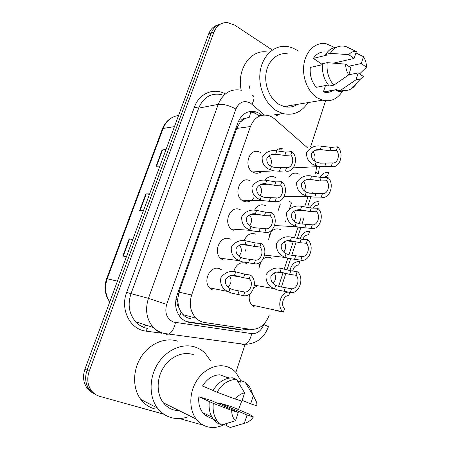 <?xml version="1.0" encoding="UTF-8"?>
<svg xmlns="http://www.w3.org/2000/svg" width="450" height="450" viewBox="0 0 450 450"><rect width="100%" height="100%" fill="white"/><g stroke="black" fill="none" stroke-linecap="round" stroke-linejoin="round"><path stroke-width="0.67" d="M289.62 201.504L290.559 202.089M263.205 258.947C265.714 257.085 268.284 256.714 270.917 257.833L271.924 258.396M298.766 173.942L299.205 174.206M275.074 177.351L275.721 177.744M233.724 271.609C235.974 264.409 240.081 261.63 246.049 263.261L247.449 264.066M254.014 197.46C251.162 201.628 247.607 202.838 243.343 201.099L242.972 200.903C232.476 195.576 239.951 175.033 250.178 180.866M212.732 290.07L210.42 288.652C201.752 281.942 210.499 264.184 219.999 268.948L221.659 269.899M260.077 152.449L260.364 152.618M261.591 171.489C259.082 173.413 256.399 173.745 253.547 172.485L253.237 172.333C242.927 167.445 249.081 147.094 259.301 152.072M307.322 147.645L274.506 118.862L272.019 117.051L268.988 115.661C260.578 113.647 254.391 117.276 250.431 126.546L191.655 294.981C188.899 304.211 190.367 311.951 196.065 318.201C198.529 320.58 201.375 322.02 204.598 322.521L250.431 329.327C259.071 329.782 265.298 325.114 269.117 315.321M178.808 307.412L177.519 300.037C176.636 302.906 177.069 305.364 178.808 307.412L181.086 312.159L183.009 314.651C185.119 316.873 187.746 318.234 190.89 318.724M251.032 111.364L249.322 117.253L245.149 118.462C242.814 118.44 241.138 119.689 240.131 122.203L238.433 121.281M240.131 122.203L245.149 118.462M285.221 221.692L285.486 220.911M289.479 208.845L291.465 202.849M240.019 122.524L236.694 128.436L178.993 292.162L177.643 299.689M315.551 173.565L316.648 166.686M278.572 286.459L283.112 272.593M284.254 269.111L287.792 258.306M288.928 254.841L293.394 241.206M294.519 237.769L298.001 227.149M299.121 223.723L300.994 218.019M305.111 205.436L308.064 196.431M269.083 235.856C271.536 229.849 275.287 227.717 280.339 229.466M259.183 265.725L260.601 261.99M254.588 307.029L252.686 305.899C249.508 302.951 248.496 298.986 249.654 293.996M253.879 287.679L256.719 286.307M288.894 177.289C291.364 173.526 294.441 172.305 298.136 173.632M263.385 184.359L263.526 183.769M265.118 180.236C267.795 176.715 270.979 175.686 274.674 177.154M254.582 210.201C257.366 205.312 261.023 203.766 265.545 205.566M244.136 240.66C246.724 234.591 250.639 232.442 255.87 234.197M275.839 150.761C278.145 148.635 280.688 148.072 283.466 149.068M233.297 230.304L232.256 229.725C222.3 223.841 230.366 204.227 240.345 209.818M223.093 259.959L221.4 258.969C212.085 252.636 220.517 233.989 230.248 239.158M95.181 394.217C92.481 392.94 90.281 391.011 88.582 388.434C85.281 383.001 84.78 376.909 87.075 370.17L211.286 33.064C213.255 28.069 216.501 24.981 221.023 23.794C216.501 24.981 213.255 28.069 211.286 33.064L87.075 370.17C84.78 376.909 85.281 383.001 88.582 388.434C90.281 391.011 92.481 392.94 95.181 394.217M132.773 239.574L129.161 238.899L122.816 256.044L126.478 256.629M132.868 239.316L129.161 238.899M165.814 150.047L162.084 149.946L156.026 166.314L159.913 166.033M166.011 149.513L162.084 149.946M149.484 194.287L145.817 193.905L139.618 210.656L143.392 210.797M149.631 193.888L145.817 193.905M93.032 392.996C90.343 391.719 88.155 389.801 86.473 387.242C83.183 381.836 82.682 375.789 84.966 369.09L208.648 33.992C210.606 29.025 213.834 25.948 218.34 24.767M246.127 201.285L246.459 200.317M261.934 115.29L259.324 113.377L256.112 111.943C247.843 110.07 241.779 113.631 237.909 122.619L176.968 295.442C174.257 304.38 175.663 311.923 181.192 318.066C183.679 320.501 186.57 321.975 189.861 322.476L242.021 330.131L249.351 329.169M248.417 111.847L253.074 112.444L256.275 113.867L258.739 115.644L261.793 115.166M325.614 100.766L310.725 146.346M163.929 414.236L99.81 396.366C96.002 395.263 92.976 393.024 90.726 389.638C87.407 384.176 86.901 378.051 89.212 371.261L213.953 32.13C216.636 25.661 221.074 22.455 227.256 22.506L234.574 25.037L272.357 50.034M202.461 424.974L179.432 418.556M245.143 344.357L235.856 372.392M245.717 328.629L239.062 329.327L186.547 321.593M271.479 166.511L275.001 167.631L286.566 167.529C291.864 168.593 294.981 159.249 290.773 154.991L291.909 151.616L285.885 152.106L276.795 150.868C270.692 149.749 265.815 151.852 262.176 157.174C261.849 163.434 264.572 167.653 270.349 169.841L271.479 166.511C268.037 164.886 266.501 162.203 266.861 158.473C268.892 155.205 271.828 153.771 275.676 154.164L276.795 150.868M290.773 154.991L284.76 155.441L275.676 154.164M291.909 151.616C299.424 157.792 294.109 173.801 285.424 170.933L279.444 171.208L274.039 170.899L270.349 169.841M285.424 170.933L286.566 167.529M270.411 165.887C272.143 162.056 271.597 158.737 268.762 155.931M329.889 150.773L320.321 149.524C316.384 149.124 313.408 150.581 311.383 153.877C311.068 157.652 312.683 160.357 316.221 162L320.355 163.187L332.376 162.934C337.506 164.031 340.543 154.592 336.482 150.266L329.889 150.773L330.986 147.403L337.59 146.852L336.482 150.266M314.342 160.824C315.579 157.348 315.062 154.311 312.801 151.718M332.376 162.934L331.262 166.371L319.708 166.528L315.118 165.358C309.184 163.153 306.338 158.895 306.579 152.578C310.219 147.195 315.163 145.069 321.412 146.188L330.986 147.403M331.262 166.371C339.66 169.312 344.846 153.141 337.59 146.852M326.177 176.001L327.555 175.95L328.618 172.682C325.041 171.928 322.234 173.531 320.197 177.491M327.555 175.95L323.719 177.429M261.36 196.296L264.291 197.359L276.368 197.91C281.762 198.827 284.923 189.338 280.642 185.175L281.79 181.744L275.839 181.901L266.76 180.405C260.623 179.229 255.718 181.339 252.039 186.733C251.685 193.095 254.407 197.415 260.213 199.676L261.36 196.296C257.906 194.619 256.371 191.88 256.748 188.083C258.795 184.77 261.754 183.33 265.624 183.757L266.76 180.405M280.642 185.175L274.691 185.293L265.624 183.757M281.79 181.744C289.446 187.746 284.051 204.007 275.203 201.369L269.291 201.308L263.177 200.649L260.213 199.676M275.203 201.369L276.368 197.91M260.128 195.547C262.305 191.739 261.973 188.28 259.132 185.175M251.083 226.553L254.019 227.666L266.001 228.786C271.496 229.545 274.708 219.904 270.343 215.843L271.513 212.355L265.629 212.175L256.567 210.409C250.403 209.166 245.458 211.281 241.74 216.748C241.363 223.228 244.086 227.638 249.919 229.984L251.083 226.553C247.612 224.82 246.077 222.019 246.471 218.154C248.546 214.796 251.528 213.351 255.409 213.812L256.567 210.409M270.343 215.843L264.465 215.618L255.409 213.812M271.513 212.355C279.309 218.171 273.825 234.692 264.819 232.301L252.889 231.007L249.919 229.984M264.819 232.301L266.001 228.786M249.632 225.619C252.248 221.901 252.169 218.329 249.39 214.909M259.886 247.005L254.076 246.426L245.036 244.339C241.132 243.844 238.129 245.301 236.031 248.704C235.62 252.636 237.161 255.499 240.643 257.282L243.585 258.452L255.471 260.156C261.062 260.758 264.33 250.965 259.886 247.005L261.073 243.467L255.257 242.927L246.212 240.885C240.075 239.591 235.108 241.672 231.317 247.14C230.805 253.688 233.466 258.204 239.293 260.696L220.539 258.227M261.073 243.467C269.01 249.081 263.441 265.866 254.273 263.728L242.438 261.849L239.293 260.696M254.273 263.728L255.471 260.156M238.911 256.112C241.965 252.546 242.167 248.895 239.524 245.154M249.255 278.674L243.518 277.729L234.501 275.361C230.574 274.826 227.548 276.289 225.428 279.743C225 283.742 226.536 286.667 230.034 288.512L232.987 289.738L244.766 292.044C250.459 292.483 253.778 282.527 249.255 278.674L250.459 275.079L244.716 274.174L235.693 271.845C229.888 270.546 224.972 272.424 220.944 277.493C219.757 283.804 221.991 288.45 227.644 291.431L209.593 287.843M250.459 275.079L250.667 275.237C258.497 280.856 252.748 297.523 243.546 295.673L231.817 293.192L227.644 291.431M243.546 295.673L244.766 292.044M227.981 287.032C231.446 283.686 231.958 279.979 229.517 275.923M320.062 180.934L310.5 179.415C306.546 178.987 303.548 180.444 301.5 183.791C301.174 187.633 302.788 190.395 306.343 192.088L309.459 193.174L322.425 193.641C327.645 194.586 330.733 184.995 326.599 180.765L320.062 180.934L321.182 177.508L327.724 177.3L326.599 180.765M304.369 190.811C305.978 187.296 305.64 184.106 303.351 181.243M322.425 193.641L321.294 197.134L314.792 197.117L308.289 196.481L305.218 195.502C299.256 193.219 296.409 188.865 296.674 182.436C300.347 176.985 305.331 174.847 311.614 176.029L321.182 177.508M321.294 197.134C329.844 199.834 335.115 183.403 327.724 177.3M310.078 211.579L300.527 209.784C296.55 209.323 293.529 210.786 291.465 214.183C291.122 218.087 292.731 220.911 296.303 222.66L299.346 223.779L312.317 224.843C317.627 225.63 320.766 215.888 316.553 211.759L310.078 211.579L311.214 208.097L317.694 208.237L316.553 211.759M294.176 221.226C296.179 217.721 296.049 214.403 293.782 211.269M312.317 224.843L311.164 228.392L298.238 227.16L295.161 226.131C289.176 223.768 286.324 219.313 286.611 212.766C290.323 207.242 295.341 205.099 301.657 206.347L311.214 208.097M311.164 228.392C319.871 230.844 325.226 214.149 317.694 208.237M299.936 242.719L290.396 240.643C286.397 240.143 283.354 241.616 281.261 245.059C280.901 249.03 282.516 251.921 286.099 253.721L289.153 254.903L302.034 256.556C307.451 257.186 310.635 247.281 306.343 243.259L299.936 242.719L301.089 239.181L307.507 239.681L306.343 243.259M283.77 252.073C286.161 248.648 286.267 245.227 284.085 241.813M302.034 256.556L300.864 260.168L288.028 258.334L284.94 257.248C278.927 254.801 276.075 250.245 276.384 243.585C280.142 237.982 285.193 235.834 291.544 237.144L301.089 239.181M300.864 260.168C309.735 262.361 315.174 245.396 307.507 239.681M317.317 205.178L318.077 205.189L319.151 201.87C315.107 201.218 312.114 203.271 310.168 208.024M318.077 205.189C316.069 205.059 314.443 206.044 313.2 208.142M302.912 239.321C304.065 236.346 305.916 234.861 308.447 234.883L309.544 231.508C305.016 231.007 301.86 233.522 300.088 239.057M292.702 271.029C293.603 267.199 295.594 265.202 298.676 265.033L299.784 261.608C294.744 261.309 291.459 264.313 289.935 270.619M274.956 310.59L283.095 311.833L251.809 305.072M288.405 292.118C280.502 292.14 276.474 306.962 283.095 311.833M289.811 292.365L288.743 295.656C283.483 295.217 280.305 304.971 284.552 308.576L283.416 312.086M307.946 102.611C301.618 112.23 293.237 115.869 282.808 113.524L276.671 110.841C265.084 103.939 257.738 86.417 260.274 70.903C262.721 55.356 274.517 44.814 286.847 46.468C290.531 46.946 294.041 48.313 297.371 50.557L297.951 50.962M241.222 90.208C236.503 69.609 250.566 49.309 266.906 51.981M342.984 90.433C337.916 98.848 331.082 102.099 322.487 100.192L317.126 97.751C307.688 91.772 301.809 76.826 303.998 63.765C306.107 50.67 315.821 41.946 325.896 43.616L334.654 47.481M297.551 104.338C293.417 107.021 288.939 107.764 284.108 106.571L278.904 104.327C269.764 98.803 264.06 84.926 266.141 72.737C268.155 60.525 277.521 52.307 287.286 53.769M250.11 90.101L249.373 85.927M355.961 79.841L358.211 72.906L363.437 76.551L360.574 78.986L355.961 79.841L341.027 89.961L336.403 90.788L336.825 89.522L323.376 91.946L325.507 85.539M333.692 90.084C330.649 92.272 327.324 92.919 323.719 92.042L323.376 91.946M322.526 64.614L313.369 58.382C316.699 53.449 320.957 51.351 326.126 52.087M313.369 58.382L326.739 55.136L325.738 54.439C328.601 49.905 332.303 47.481 336.842 47.171M361.26 63.534L363.493 56.661C365.479 59.771 366.469 63.292 366.457 67.219L361.26 63.534L348.666 66.246M354.111 58.461L348.778 54.675C350.916 52.178 353.447 51.137 356.372 51.547L354.111 58.461L333.422 63.141M356.687 82.991L356.827 82.963C355.219 85.708 353.199 87.75 350.758 89.094C347.873 90.63 344.824 90.973 341.612 90.135L341.027 89.961M366.457 67.219L359.623 73.89M355.911 52.954L363.493 56.661M356.372 51.547L346.5 46.8L344.256 46.187C338.58 45.36 333.939 47.739 330.334 53.314L348.778 54.675M344.655 90.585C342.186 91.53 339.626 91.654 336.988 90.956L336.403 90.788M325.738 54.439L330.334 53.314M322.526 64.648L310.303 67.433C309.639 75.218 311.631 81.844 316.266 87.3L328.337 84.999M287.691 105.975L286.976 107.078M279.99 113.957L275.884 116.021M351.022 67.894L348.739 74.863C346.68 71.747 345.656 68.175 345.656 64.148L351.022 67.894M345.656 64.148L327.212 62.651L322.627 63.703C321.801 72.489 323.994 79.931 329.226 86.023L333.827 85.157C328.579 79.009 326.374 71.505 327.212 62.651M333.827 85.157L348.739 74.863M348.756 74.812L358.211 72.906M187.751 416.953C182.166 418.849 176.681 419.079 171.309 417.639C165.769 416.07 161.156 412.875 157.466 408.054C148.792 396.636 149.006 377.381 157.995 363.414C166.933 349.402 182.981 342.776 195.502 347.197C199.198 348.502 202.455 350.556 205.273 353.374L210.634 360.866M154.311 408.763C148.911 407.211 144.416 404.106 140.822 399.454C132.379 388.434 132.57 369.968 141.3 356.614C149.985 343.215 165.611 336.926 177.834 341.241M225.506 423.832C219.454 427.348 213.39 428.327 207.304 426.757C202.911 425.503 199.232 422.961 196.262 419.119C188.989 409.657 189.011 393.322 196.346 381.274C203.642 369.186 216.917 363.206 227.317 366.801C230.507 367.897 233.297 369.703 235.693 372.218L240.924 380.779M179.499 410.799L173.925 410.023C169.729 408.803 166.213 406.389 163.373 402.789C156.42 393.907 156.42 378.776 163.395 367.684C170.325 356.558 182.998 351.141 192.966 354.583L193.494 354.774M244.344 423.309L247.033 415.041L253.406 416.953C250.909 420.418 247.888 422.539 244.344 423.309L230.287 427.5L226.187 425.537L226.682 424.035L225.973 423.692M219.521 404.156L219.859 403.138L231.868 406.783L249.345 414.225L253.406 416.953M228.251 377.91L228.369 377.55L229.601 378.017M237.594 381.032L240.486 382.118L240.969 380.649L245.143 382.207L247.77 384.536C250.161 387.197 251.764 390.488 252.574 394.408M228.859 378.141L219.971 374.782C212.929 375.013 207.107 378.765 202.494 386.044L213.069 390.454M250.661 403.864L253.322 395.674L256.697 402.418L257.001 405.838L250.661 403.864L242.184 400.365M241.931 401.147L235.412 399.111C237.999 395.634 241.076 393.559 244.631 392.895L241.931 401.147M245.143 382.207L253.322 395.674M244.631 392.895L236.599 379.384L232.459 377.837C224.589 377.989 218.109 382.23 213.013 390.555L217.052 392.243C222.176 383.839 228.69 379.553 236.599 379.384M217.052 392.243L235.412 399.111M231.683 410.439L213.334 403.374L198.866 396.771L211.343 400.556L238.247 412.408L235.519 420.739C232.987 418.185 231.711 414.748 231.683 410.439L238.247 412.408M206.657 414.534L206.201 415.907L202.77 412.684C199.513 408.369 198.214 403.065 198.866 396.771M206.201 415.907L213.508 419.406M241.718 401.079L238.483 409.657M217.485 421.262L213.446 419.327L217.468 423.056L221.524 425.014L217.485 421.262C213.896 416.424 212.507 410.462 213.334 403.374M221.524 425.014L235.519 420.739M213.446 419.327C209.874 414.523 208.496 408.611 209.312 401.586M219.859 403.138L247.033 415.041M289.626 274.365L280.102 271.997C276.081 271.463 273.015 272.942 270.894 276.429C270.523 280.474 272.137 283.427 275.732 285.289L278.798 286.526L291.589 288.799C297.101 289.26 300.341 279.191 295.971 275.282L289.626 274.365L290.801 270.771L297.146 271.642L295.971 275.282M273.15 283.365C275.918 280.069 276.283 276.576 274.252 272.886M291.589 288.799L290.396 292.472L277.65 290.014L274.067 288.63C268.099 285.902 265.444 281.222 266.108 274.596C270.011 269.139 275.062 267.092 281.267 268.442L290.801 270.771M290.396 292.472C299.436 294.396 304.959 277.149 297.146 271.642M179.674 316.333L181.086 312.159M243.602 329.209L244.074 328.382M177.519 300.037L175.928 299.43M236.694 128.436L250.431 126.546M178.993 292.162L191.655 294.981M279.787 149.389L279.315 148.77M109.761 301.922C104.811 294.952 103.776 287.218 106.644 278.724L107.207 278.775C104.361 287.213 105.227 294.885 109.806 301.804M178.577 115.464C171.371 116.567 166.213 120.898 163.108 128.458L162.394 128.891C164.391 123.716 167.676 119.914 172.249 117.495M174.459 126.619L163.108 128.458L107.207 278.775L117.433 281.126M84.966 369.09L89.212 371.261M208.648 33.992L213.953 32.13M246.015 248.968L245.278 251.151M140.062 210.673L146.256 193.933M156.487 166.281L162.534 149.934M123.249 256.112L129.594 238.967M264.375 114.986L250.329 102.983C243.962 100.035 239.153 102.049 235.901 109.024L166.652 304.402C164.481 312.834 166.725 318.724 173.396 322.059L251.685 333.613C257.265 333.889 261.304 330.846 263.801 324.473L268.436 326.689C264.167 338.085 256.252 343.963 244.693 344.34C248.124 342.923 250.459 339.345 251.685 333.613M162.017 333.309C158.676 332.128 155.751 330.182 153.248 327.459C146.503 319.32 144.906 309.617 148.449 298.344L218.211 104.355C223.11 93.032 230.867 88.335 241.476 90.27M161.797 333.236L145.98 331.121C130.23 329.608 119.908 309.544 126.653 292.449L194.451 107.044L198.636 108.157L218.211 104.355C223.239 103.877 229.14 105.435 235.901 109.024M166.095 334.282L168.621 334.159C171.827 332.578 174.105 328.719 175.444 322.577M194.451 107.044C199.176 93.409 213.688 87.429 225.023 93.786M221.321 94.573C210.966 92.756 203.4 97.284 198.636 108.157L130.944 293.878C127.513 304.644 129.071 313.937 135.624 321.756C138.06 324.371 140.901 326.25 144.152 327.397L144.771 327.6M166.652 304.402L148.449 298.344L126.653 292.449M155.138 329.304L155.514 329.355M145.98 331.121L147.381 328.466M241.948 344.402L244.693 344.34L163.946 333.405C159.924 332.336 156.358 330.356 153.248 327.459L135.624 321.756C138.606 325.086 142.228 327.229 146.498 328.174M316.012 171.894L317.7 173.481M311.58 147.279L309.769 145.873M252.006 104.203C254.621 99.011 254.627 95.946 252.028 95.006M281.711 149.22L280.957 148.579M258.902 268.211L261.129 261.54M268.509 239.462L270.934 232.194M277.971 211.134L280.367 203.968M144.354 327.589L145.671 325.007M239.062 329.327L242.021 330.131M187.088 321.683L189.861 322.476M284.76 155.441L285.885 152.106M279.444 171.208L280.581 167.844M325.806 163.305L324.697 166.703M316.221 162L315.118 165.358M321.412 146.188L320.321 149.524M274.691 185.293L275.839 181.901M269.291 201.308L270.444 197.888M264.465 215.618L265.629 212.175M258.981 231.891L260.151 228.414M239.456 260.769L240.643 257.282M245.036 244.339L246.212 240.885M254.076 246.426L255.257 242.927M248.501 262.957L249.694 259.431M228.825 292.056L230.034 288.512M234.501 275.361L235.693 271.845M243.518 277.729L244.716 274.174M237.853 294.531L239.062 290.942M245.436 200.312L244.817 200.306M315.917 193.663L314.792 197.117M306.343 192.088L305.218 195.502M311.614 176.029L310.5 179.415M305.865 224.511L304.723 228.021M296.303 222.66L295.161 226.131M301.657 206.347L300.527 209.784M295.656 255.859L294.491 259.431M286.099 253.721L284.94 257.248M291.544 237.144L290.396 240.643M285.278 287.724L284.096 291.353M275.732 285.289L274.556 288.872M281.267 268.442L280.102 271.997M183.009 314.646L196.065 318.201M106.644 278.724L162.394 128.891M86.473 387.242L90.726 389.638M253.074 112.444L256.112 111.943M155.273 329.417L155.672 329.473M281.374 287.106L285.857 273.392M287.004 269.876L290.599 258.885M291.735 255.409L296.145 241.914M297.27 238.461L300.808 227.644M301.928 224.224L303.913 218.138M308.048 205.487L310.854 196.898M311.957 193.534L312.261 192.6M318.482 173.453L319.421 166.545M280.884 149.293L280.102 148.629M270.315 155.019L277.813 154.434M274.039 170.899L252.546 171.917M319.708 166.528L293.304 167.878M315.067 150.3L322.149 149.732M260.629 184.421L268.712 184.241M262.434 200.458L242.021 200.278M250.869 230.377L231.351 229.044M250.869 214.284L259.537 214.599M241.054 244.626L250.318 245.542M231.176 275.479L241.132 277.116M308.256 196.47L284.214 196.447M305.601 180.023L313.223 179.809M296.055 210.218L304.217 210.431M296.871 226.778L274.635 225.529M286.436 240.907L295.149 241.633M285.486 257.484L264.668 255.105M336.769 89.691L323.719 92.042M360.574 78.986L350.758 89.094M341.612 90.135L336.988 90.956M322.487 100.192L284.108 106.571M282.808 113.524L274.494 114.801M157.466 408.054L140.822 399.454M196.262 419.119L163.373 402.789M211.928 417.037L202.77 412.684M276.739 272.109L286.043 273.448M274.067 288.63L254.362 285.165"/></g></svg>

